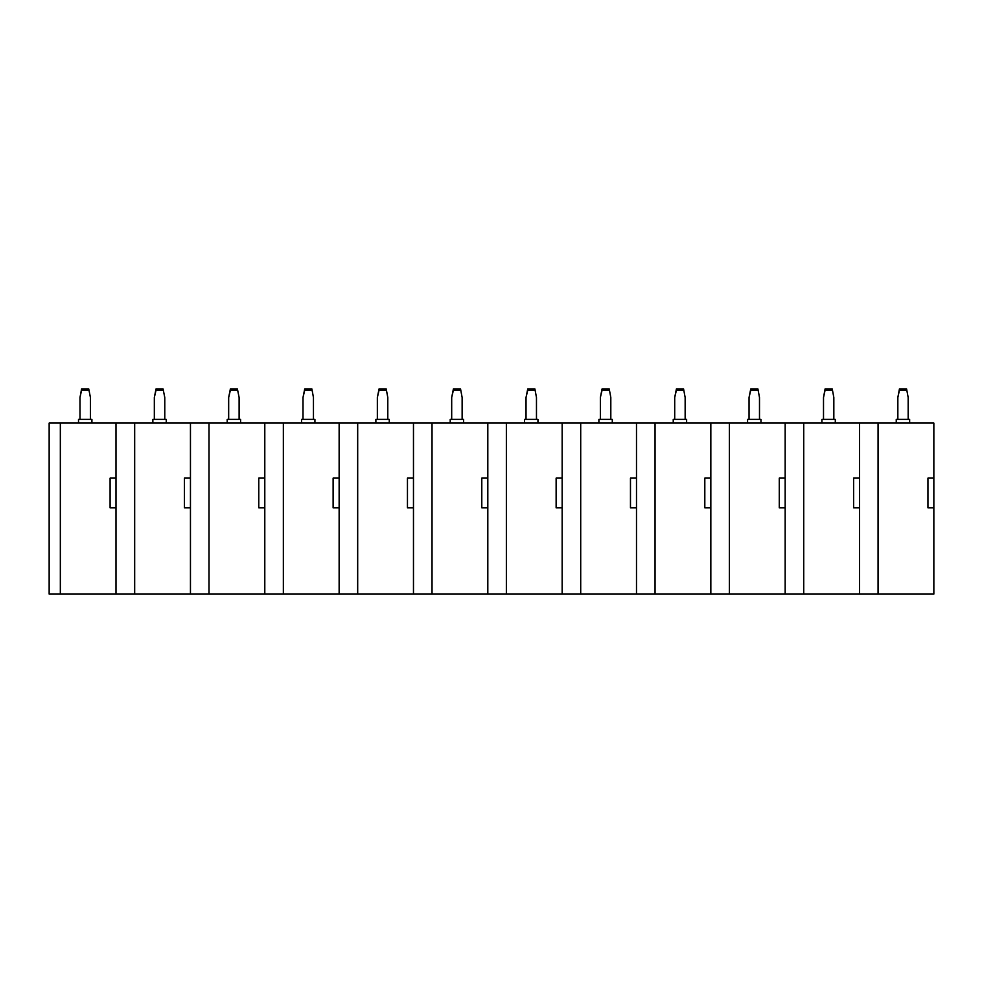 <?xml version="1.0" encoding="UTF-8"?>
<svg xmlns="http://www.w3.org/2000/svg" width="983" height="983" viewBox="0 0 983 983"><rect width="100%" height="100%" fill="white"/><g stroke="black" fill="none" stroke-linecap="round" stroke-linejoin="round"><path stroke-width="1.47" d="M906.547 390.14L899.445 390.14L897.798 397.513L899.445 388.899L906.547 388.899L908.206 397.513L906.547 388.899M908.206 419.385L908.206 397.513M897.798 419.385L897.798 397.513M896.312 419.385L896.312 423.108L896.312 419.385L909.693 419.385L909.693 423.108L909.693 419.385M832.208 390.14L825.093 390.14L823.447 397.513L825.093 388.899L832.208 388.899L833.854 397.513L832.208 388.899M833.854 419.385L833.854 397.513M823.447 419.385L823.447 397.513M821.96 419.385L821.96 423.108L821.96 419.385L835.341 419.385L835.341 423.108L835.341 419.385M757.868 390.14L750.754 390.14L749.107 397.513L750.754 388.899L757.868 388.899L759.515 397.513L757.868 388.899M759.515 419.385L759.515 397.513M749.107 419.385L749.107 397.513M747.621 419.385L747.621 423.108L747.621 419.385L761.002 419.385L761.002 423.108L761.002 419.385M683.517 390.14L676.402 390.14L674.756 397.513L676.402 388.899L683.517 388.899L685.163 397.513L683.517 388.899M685.163 419.385L685.163 397.513M674.756 419.385L674.756 397.513M673.269 419.385L673.269 423.108L673.269 419.385L686.65 419.385L686.65 423.108M609.177 390.14L602.063 390.14L600.416 397.513L602.063 388.899L609.177 388.899L610.824 397.513L609.177 388.899M610.824 419.385L610.824 397.513M600.416 419.385L600.416 397.513M598.93 419.385L598.93 423.108L598.93 419.385L612.311 419.385L612.311 423.108M534.826 390.14L527.724 390.14L526.065 397.513L527.724 388.899L534.826 388.899L536.485 397.513L534.826 388.899M536.485 419.385L536.485 397.513M526.065 419.385L526.065 397.513M524.578 423.108L524.578 419.385L537.971 419.385L537.971 423.108M460.486 390.14L453.372 390.14L451.725 397.513L453.372 388.899L460.486 388.899L462.133 397.513L460.486 388.899M462.133 419.385L462.133 397.513M451.725 419.385L451.725 397.513M450.239 423.108L450.239 419.385L463.62 419.385L463.62 423.108M386.147 390.14L379.033 390.14L377.386 397.513L379.033 388.899L386.147 388.899L387.794 397.513L386.147 388.899M387.794 419.385L387.794 397.513M377.386 419.385L377.386 397.513M375.899 423.108L375.899 419.385L389.28 419.385L389.28 423.108M311.795 390.14L304.681 390.14L303.034 397.513L304.681 388.899L311.795 388.899L313.442 397.513L311.795 388.899M313.442 419.385L313.442 397.513M303.034 419.385L303.034 397.513M301.548 423.108L301.548 419.385L314.929 419.385L314.929 423.108M237.456 390.14L230.341 390.14L228.695 397.513L230.341 388.899L237.456 388.899L239.102 397.513L237.456 388.899M239.102 419.385L239.102 397.513M228.695 419.385L228.695 397.513M227.208 423.108L227.208 419.385L240.589 419.385L240.589 423.108M163.104 390.14L155.99 390.14L154.343 397.513L155.99 388.899L163.104 388.899L164.751 397.513L163.104 388.899M164.751 419.385L164.751 397.513M154.343 419.385L154.343 397.513M152.857 423.108L152.857 419.385L166.238 419.385L166.238 423.108M88.765 390.14L81.65 390.14L80.004 397.513L81.65 388.899L88.765 388.899L90.411 397.513L88.765 388.899M90.411 419.385L90.411 397.513M80.004 419.385L80.004 397.513M78.517 423.108L78.517 419.385L91.898 419.385L91.898 423.108M878.089 423.108L878.089 594.101L933.85 594.101L933.85 423.108L878.089 423.108L878.089 594.101L859.511 594.101L859.511 507.855L853.563 507.855L853.563 478.119L859.511 478.119L859.511 423.108L803.75 423.108L803.75 594.101L859.511 594.101L859.511 423.108L878.089 423.108M899.445 390.14L899.445 388.899M933.85 478.119L927.903 478.119L927.903 507.855L933.85 507.855M825.093 390.14L825.093 388.899M785.159 423.108L785.159 594.101L803.75 594.101L803.75 423.108L729.398 423.108L729.398 594.101L785.159 594.101L785.159 507.855L779.212 507.855L779.212 478.119L785.159 478.119L785.159 423.108M750.754 390.14L750.754 388.899M655.059 423.108L655.059 594.101L710.82 594.101L710.82 507.855L704.872 507.855L704.872 478.119L710.82 478.119L710.82 423.108L655.059 423.108L655.059 594.101L636.468 594.101L636.468 507.855L630.521 507.855L630.521 478.119L636.468 478.119L636.468 423.108L580.72 423.108L580.72 594.101L636.468 594.101L636.468 423.108L655.059 423.108M676.402 390.14L676.402 388.899M602.063 390.14L602.063 388.899M506.368 423.108L506.368 594.101L562.129 594.101L562.129 507.855L556.181 507.855L556.181 478.119L562.129 478.119L562.129 423.108L506.368 423.108L506.368 594.101L487.777 594.101L487.777 507.855L481.83 507.855L481.83 478.119L487.777 478.119L487.777 423.108L487.777 594.101L432.029 594.101L432.029 423.108L432.029 594.101L413.438 594.101L432.029 594.101L432.029 423.108L506.368 423.108M527.724 390.14L527.724 388.899M710.82 423.108L710.82 594.101L729.398 594.101L729.398 423.108L710.82 423.108M562.129 423.108L562.129 594.101L580.72 594.101L580.72 423.108L562.129 423.108M453.372 390.14L453.372 388.899M413.438 423.108L413.438 594.101L413.438 507.855L407.49 507.855L407.49 478.119L413.438 478.119L413.438 423.108L432.029 423.108L413.438 423.108L413.438 594.101L357.677 594.101L357.677 423.108L357.677 594.101L339.098 594.101L339.098 507.855L333.151 507.855L333.151 478.119L339.098 478.119L339.098 423.108L339.098 594.101L283.337 594.101L283.337 423.108L283.337 594.101L264.746 594.101L264.746 507.855L258.799 507.855L258.799 478.119L264.746 478.119L264.746 423.108L264.746 594.101L208.986 594.101L208.986 423.108L208.986 594.101L190.407 594.101L190.407 507.855L184.46 507.855L184.46 478.119L190.407 478.119L190.407 423.108L190.407 594.101L134.646 594.101L134.646 423.108L134.646 594.101L116.055 594.101L116.055 507.855L110.108 507.855L110.108 478.119L116.055 478.119L116.055 423.108L116.055 594.101L60.307 594.101L60.307 423.108L49.15 423.108L49.15 594.101L60.307 594.101L60.307 423.108L413.438 423.108M379.033 390.14L379.033 388.899M304.681 390.14L304.681 388.899M230.341 390.14L230.341 388.899M155.99 390.14L155.99 388.899M81.65 390.14L81.65 388.899"/></g></svg>
